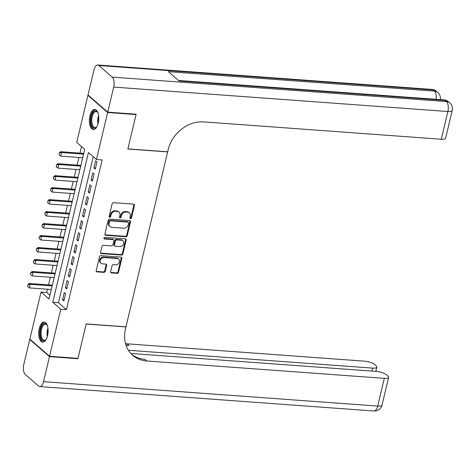 <?xml version="1.0" encoding="UTF-8"?>
<svg xmlns="http://www.w3.org/2000/svg" width="476" height="476" viewBox="0 0 476 476"><rect width="100%" height="100%" fill="white"/><g stroke="black" fill="none" stroke-linecap="round" stroke-linejoin="round"><path stroke-width="0.71" d="M130.489 218.674A0.887 0.738 131.1 0 0 131.465 217.907L134.446 205.412A1.261 1.059 131.1 0 0 133.607 204.156L113.526 202.687A1.261 1.059 131.1 0 0 112.128 203.782L109.153 216.277A0.887 0.738 131.1 0 0 110.718 216.39L111.098 214.777A4.046 3.38 131.1 0 1 115.567 211.273L117.239 211.398A4.046 3.38 131.1 0 1 119 212.112A4.046 3.38 131.1 0 1 119.916 215.42L119.53 217.038A0.887 0.738 131.1 0 0 121.088 217.151L121.475 215.533A4.046 3.38 131.1 0 1 125.944 212.028L127.616 212.153A4.046 3.38 131.1 0 1 129.377 212.867A4.046 3.38 131.1 0 1 130.293 216.175L129.906 217.794A0.887 0.738 131.1 0 0 130.489 218.674M129.912 218.204A0.887 0.738 131.1 0 0 130.936 217.443L133.911 204.948A1.261 1.059 131.1 0 0 133.845 204.204M109.159 216.687A0.887 0.738 131.1 0 0 110.182 215.925L110.569 214.313L111.098 214.777M119.535 217.449A0.887 0.738 131.1 0 0 120.559 216.687L120.946 215.069L121.475 215.533M39.264 328.482A10.044 4.671 94.2 0 1 44.149 322.091A10.044 4.671 94.2 0 1 47.576 335.729A10.044 4.671 94.2 0 1 42.685 342.119A10.044 4.671 94.2 0 1 39.264 328.482M89.916 115.852A10.044 4.671 94.2 0 1 94.807 109.462A10.044 4.671 94.2 0 1 98.229 123.1A10.044 4.671 94.2 0 1 93.344 129.49A10.044 4.671 94.2 0 1 89.916 115.852M110.652 271.683A1.261 1.059 131.1 0 0 111.491 272.944L117.126 273.355A1.261 1.059 131.1 0 0 118.518 272.26L121.826 258.385A1.261 1.059 131.1 0 0 120.987 257.129L100.906 255.66A1.261 1.059 131.1 0 0 99.508 256.754L96.206 270.63A1.261 1.059 131.1 0 0 97.039 271.885L103.845 272.385A1.261 1.059 131.1 0 0 105.244 271.29L106.654 265.352A1.261 1.059 131.1 0 0 105.821 264.097L102.447 263.847A3.38 2.826 131.1 0 1 100.971 263.252A3.38 2.826 131.1 0 1 100.531 259.622A3.38 2.826 131.1 0 1 103.946 257.558L117.167 258.522A3.38 2.826 131.1 0 1 118.637 259.123A3.38 2.826 131.1 0 1 119.077 262.746A3.38 2.826 131.1 0 1 115.668 264.817L113.461 264.656A1.261 1.059 131.1 0 0 112.068 265.745L110.652 271.683M135.601 114.175L136.059 114.573L127.854 149.012L167.641 151.915L125.973 326.816L86.192 323.906L77.987 358.345L49.569 356.268L29.851 339.09L41.049 292.068L49.046 299.035L84.716 149.297L76.725 142.33L87.923 95.313L107.641 112.497L96.444 159.514L88.447 152.546L52.776 302.284L60.767 309.251L49.569 356.268M136.059 114.573L107.641 112.497M93.236 156.717L58.459 302.7L66.45 309.668L102.126 159.93L96.444 159.514M66.45 309.668L60.767 309.251M125.837 236.786A1.261 1.059 131.1 0 0 127.229 235.691L130.537 221.816A1.261 1.059 131.1 0 0 129.698 220.561L109.617 219.091A1.261 1.059 131.1 0 0 108.219 220.186L104.916 234.061A1.261 1.059 131.1 0 0 105.749 235.317L125.837 236.786L125.301 236.322A1.261 1.059 131.1 0 0 126.699 235.227L130.002 221.352A1.261 1.059 131.1 0 0 129.936 220.608M126.182 240.1L122.873 253.976A1.261 1.059 131.1 0 1 121.481 255.071L101.394 253.601A1.261 1.059 131.1 0 1 100.561 252.345L101.977 246.407A1.261 1.059 131.1 0 1 103.369 245.313L111.515 245.908A1.261 1.059 131.1 0 0 112.913 244.813L113.847 240.874A1.261 1.059 131.1 0 0 113.014 239.618L104.536 239A0.887 0.738 131.1 0 1 104.928 237.351L125.343 238.845A1.261 1.059 131.1 0 1 126.182 240.1L125.646 239.636L122.344 253.512L122.873 253.976M95.265 169.141L96.979 161.953L95.646 160.793L93.933 167.98L95.265 169.141M92.409 181.118L94.123 173.93L92.79 172.77L91.077 179.958L92.409 181.118M89.559 193.095L91.267 185.908L89.94 184.748L88.227 191.935L89.559 193.095M86.703 205.079L88.417 197.891L87.084 196.731L85.371 203.918L86.703 205.079M83.847 217.056L85.561 209.868L84.228 208.708L82.521 215.896L83.847 217.056M80.997 229.033L82.711 221.846L81.378 220.685L79.665 227.873L80.997 229.033M78.141 241.017L79.855 233.829L78.522 232.669L76.809 239.85L78.141 241.017M75.291 252.994L76.999 245.806L75.666 244.646L73.959 251.834L75.291 252.994M72.435 264.971L74.149 257.784L72.816 256.623L71.102 263.811L72.435 264.971M69.579 276.949L71.293 269.767L69.96 268.601L68.246 275.788L69.579 276.949M66.729 288.932L68.437 281.744L67.104 280.584L65.396 287.772L66.729 288.932M64.254 292.561L62.54 299.749L63.873 300.909L65.587 293.722L64.254 292.561M81.515 146.507L79.938 153.111M78.903 157.461L77.082 165.089M76.047 169.438L74.232 177.072M73.197 181.415L71.376 189.049M70.341 193.399L68.52 201.027M67.485 205.376L65.67 213.01M64.635 217.353L62.814 224.987M61.779 229.331L59.964 236.965M58.929 241.314L57.108 248.948M56.073 253.291L54.252 260.925M53.217 265.269L51.402 272.903M50.367 277.252L48.546 284.88M47.511 289.229L46.737 292.484L49.938 295.281M88.471 95.355L87.923 95.313M46.737 292.484L41.049 292.068M58.459 302.7L52.776 302.284M93.933 167.98L95.515 168.093M91.077 179.958L92.659 180.071M88.227 191.935L89.809 192.054M85.371 203.918L86.953 204.031M82.521 215.896L84.097 216.009M79.665 227.873L81.247 227.992M76.809 239.85L78.391 239.969M73.959 251.834L75.535 251.947M71.102 263.811L72.685 263.93M68.246 275.788L69.829 275.907M65.396 287.772L66.973 287.885M62.54 299.749L64.123 299.862M129.377 212.867L128.841 212.403A4.046 3.38 131.1 0 0 127.086 211.689L127.616 212.153M120.946 215.069A4.046 3.38 131.1 0 1 125.408 211.564L127.086 211.689M119 212.112L118.47 211.647A4.046 3.38 131.1 0 0 116.709 210.933L117.239 211.398M110.569 214.313A4.046 3.38 131.1 0 1 115.031 210.809L116.709 210.933M104.982 234.811A1.261 1.059 131.1 0 0 105.22 234.852L125.301 236.322M128.669 222.994A0.887 0.738 131.1 0 0 128.08 222.113L110.45 220.828A0.887 0.738 131.1 0 0 109.474 221.596L109.069 223.298A4.046 3.38 131.1 0 0 109.98 226.612A4.046 3.38 131.1 0 0 111.741 227.326L123.796 228.2A4.046 3.38 131.1 0 0 128.258 224.702L128.669 222.994M128.466 222.274L127.931 221.81A0.887 0.738 131.1 0 0 127.55 221.649L128.08 222.113M109.98 226.612L109.45 226.142A4.046 3.38 131.1 0 1 108.534 222.833L108.944 221.132A0.887 0.738 131.1 0 1 109.92 220.364L127.55 221.649M100.626 253.095A1.261 1.059 131.1 0 0 100.864 253.137L120.946 254.606A1.261 1.059 131.1 0 0 122.344 253.512M113.562 239.839L113.032 239.374A1.261 1.059 131.1 0 0 112.479 239.154L104 238.535L104.536 239M119.97 246.526A3.38 2.826 131.1 0 0 123.379 244.462A3.38 2.826 131.1 0 0 122.939 240.832A3.38 2.826 131.1 0 0 121.463 240.237L116.81 239.898A1.261 1.059 131.1 0 0 115.412 240.987L114.472 244.926A1.261 1.059 131.1 0 0 115.311 246.187L119.97 246.526M122.939 240.832L122.403 240.368A3.38 2.826 131.1 0 0 120.934 239.773L121.463 240.237M114.758 245.961L114.228 245.497A1.261 1.059 131.1 0 1 113.942 244.462L114.877 240.523A1.261 1.059 131.1 0 1 116.275 239.428L120.934 239.773M125.646 239.636A1.261 1.059 131.1 0 0 125.581 238.892M118.637 259.123L118.102 258.658A3.38 2.826 131.1 0 0 116.632 258.057L117.167 258.522M100.971 263.252L100.442 262.788A3.38 2.826 131.1 0 1 100.002 259.158A3.38 2.826 131.1 0 1 103.411 257.094L116.632 258.057M96.271 271.38A1.261 1.059 131.1 0 0 96.509 271.421L103.31 271.921A1.261 1.059 131.1 0 0 104.708 270.826L106.124 264.888A1.261 1.059 131.1 0 0 106.059 264.138M110.718 272.433A1.261 1.059 131.1 0 0 110.956 272.48L116.59 272.891A1.261 1.059 131.1 0 0 117.989 271.796L121.291 257.921A1.261 1.059 131.1 0 0 121.225 257.177M83.74 153.391L60.648 151.701L61.606 152.54L60.749 156.134L82.705 157.734M59.357 152.844L59.089 154.777L59.357 152.844L60.648 151.701M83.562 154.141L61.606 152.54L59.518 152.98M60.749 156.134L59.089 154.777M97.033 126.455A8.693 4.04 94.2 0 1 96.563 127.074A8.693 4.04 94.2 0 1 90.904 120.874A8.693 4.04 94.2 0 1 93.219 112.235A8.693 4.04 94.2 0 1 97.639 112.324A8.693 4.04 94.2 0 1 98.014 113.002M97.824 112.633A8.044 3.743 -85.8 0 0 96.14 111.562A8.044 3.743 -85.8 0 0 91.773 120.815A8.044 3.743 -85.8 0 0 94.968 127.61A8.044 3.743 -85.8 0 0 96.789 126.794M95.408 109.593A9.978 4.641 -85.8 0 0 90.303 121.071A9.978 4.641 -85.8 0 0 93.956 129.454M46.38 339.085A8.693 4.04 94.2 0 1 45.904 339.703A8.693 4.04 94.2 0 1 40.252 333.503A8.693 4.04 94.2 0 1 42.566 324.864A8.693 4.04 94.2 0 1 46.987 324.953A8.693 4.04 94.2 0 1 47.362 325.632M47.172 325.263A8.044 3.743 -85.8 0 0 45.482 324.192A8.044 3.743 -85.8 0 0 41.12 333.444A8.044 3.743 -85.8 0 0 44.31 340.239A8.044 3.743 -85.8 0 0 46.136 339.424M44.75 322.222A9.978 4.641 -85.8 0 0 39.645 333.7A9.978 4.641 -85.8 0 0 43.298 342.083M107.731 112.134L136.148 114.21L127.883 148.893L167.671 151.796L168.153 149.761A32.184 26.9 -48.9 0 1 203.704 121.892L441.276 139.248L447.88 111.515L113.693 87.102L107.731 112.134L88.012 94.956L93.974 69.918A7.723 3.594 -85.8 0 1 97.735 64.998L431.928 89.417A7.723 3.594 94.2 0 1 433.077 89.934L98.883 65.515A7.723 3.594 -85.8 0 0 97.735 64.998M113.693 87.102A7.723 3.594 -85.8 0 0 112.205 77.124L98.883 65.515M436.206 99.3A7.723 3.594 94.2 0 0 434.409 91.094A7.723 6.456 -48.9 0 1 437.771 92.457L436.438 91.297A7.723 6.456 131.1 0 0 433.077 89.934L434.409 91.094L168.421 71.662L179.077 80.95L445.066 100.382L446.399 101.543A7.723 3.594 94.2 0 1 447.88 111.515A7.723 2.255 13.4 0 0 452.2 110.521A7.723 7.723 0 0 0 449.76 102.905L448.428 101.745A7.723 6.456 131.1 0 0 445.066 100.382A7.723 3.594 94.2 0 0 443.918 99.865L178.536 80.474M452.2 110.521L445.595 138.254A7.723 2.255 -166.6 0 1 441.276 139.248M77.439 358.309L77.897 358.708L86.162 324.025L125.944 326.935L125.462 328.97A32.184 26.9 131.1 0 0 132.733 355.31A32.184 26.9 131.1 0 0 146.745 360.992L384.316 378.349A7.723 2.255 13.4 0 0 388.63 377.355A7.723 2.255 13.4 0 0 387.934 376.064L386.363 374.695A7.723 2.255 13.4 0 0 376.349 371.411L130.858 353.472M49.48 356.631L29.762 339.447L23.8 364.485A7.723 3.594 -85.8 0 0 25.287 374.457L38.61 386.066A7.723 3.594 -85.8 0 0 39.758 386.583A7.723 3.594 -85.8 0 0 43.518 381.663L49.48 356.631L77.897 358.708M29.762 339.447L30.309 339.489M128.431 350.276L372.565 368.109A7.723 2.255 13.4 0 0 376.879 367.115A7.723 2.255 13.4 0 0 376.189 365.824L374.612 364.455A7.723 2.255 13.4 0 0 364.598 361.171L127.027 343.809A32.184 26.9 131.1 0 1 125.539 343.66M125.979 345.094A32.184 26.9 131.1 0 0 128.942 345.481L126.039 345.273M131.798 354.447A32.184 26.9 131.1 0 0 144.823 359.32L146.745 360.992M80.89 165.368L57.792 163.685L58.75 164.517L57.899 168.111L79.855 169.718M56.501 164.821L56.233 166.755L56.501 164.821L57.792 163.685M80.712 166.124L58.75 164.517L56.662 164.958M57.899 168.111L56.233 166.755M78.034 177.346L54.942 175.662L55.9 176.495L55.043 180.089L76.999 181.695M53.645 176.798L53.377 178.738L53.645 176.798L54.942 175.662M77.856 178.101L55.9 176.495L53.806 176.941M55.043 180.089L53.377 178.738M75.178 189.329L52.086 187.639L53.044 188.478L52.187 192.072L74.143 193.672M50.795 188.782L50.527 190.715L50.795 188.782L52.086 187.639M75 190.079L53.044 188.478L50.956 188.918M52.187 192.072L50.527 190.715M72.328 201.306L49.23 199.617L50.194 200.455L49.337 204.049L71.293 205.656M47.939 200.759L47.671 202.693L47.939 200.759L49.23 199.617M72.15 202.062L50.194 200.455L48.1 200.896M49.337 204.049L47.671 202.693M69.472 213.284L46.38 211.6L47.338 212.433L46.481 216.027L68.437 217.633M45.089 212.736L44.815 214.676L45.089 212.736L46.38 211.6M69.294 214.039L47.338 212.433L45.244 212.879M46.481 216.027L44.815 214.676M66.622 225.267L43.524 223.577L44.482 224.416L43.625 228.01L65.587 229.61M42.233 224.714L41.965 226.653L42.233 224.714L43.524 223.577M66.438 226.017L44.482 224.416L42.394 224.856M43.625 228.01L41.965 226.653M63.766 237.244L40.668 235.555L41.632 236.393L40.775 239.987L62.731 241.588M39.377 236.697L39.109 238.631L39.377 236.697L40.668 235.555M63.588 237.994L41.632 236.393L39.538 236.834M40.775 239.987L39.109 238.631M60.91 249.222L37.818 247.538L38.776 248.371L37.919 251.965L59.875 253.571M36.527 248.674L36.259 250.608L36.527 248.674L37.818 247.538M60.732 249.977L38.776 248.371L36.682 248.811M37.919 251.965L36.259 250.608M58.06 261.205L34.962 259.515L35.92 260.348L35.063 263.942L57.025 265.548M33.671 260.652L33.403 262.591L33.671 260.652L34.962 259.515M57.882 261.955L35.92 260.348L33.832 260.794M35.063 263.942L33.403 262.591M55.204 273.182L32.112 271.493L33.07 272.332L32.213 275.925L54.169 277.526M30.815 272.635L30.547 274.569L30.815 272.635L32.112 271.493M55.026 273.932L33.07 272.332L30.976 272.772M32.213 275.925L30.547 274.569M52.348 285.16L29.256 283.476L30.214 284.309L29.357 287.903L51.313 289.509M27.965 284.612L27.697 286.546L27.965 284.612L29.256 283.476M52.17 285.915L30.214 284.309L28.126 284.749M29.357 287.903L27.697 286.546M130.936 217.443L131.465 217.907M110.182 215.925L110.718 216.39M120.559 216.687L121.088 217.151M125.408 211.564L125.944 212.028M115.031 210.809L115.567 211.273M133.911 204.948L134.446 205.412M105.22 234.852L105.749 235.317M130.002 221.352L130.537 221.816M126.699 235.227L127.229 235.691M109.92 220.364L110.45 220.828M108.944 221.132L109.474 221.596M108.534 222.833L109.069 223.298M120.946 254.606L121.481 255.071M100.864 253.137L101.394 253.601M112.479 239.154L113.014 239.618M116.275 239.428L116.81 239.898M114.877 240.523L115.412 240.987M113.942 244.462L114.472 244.926M103.411 257.094L103.946 257.558M106.124 264.888L106.654 265.352M104.708 270.826L105.244 271.29M103.31 271.921L103.845 272.385M96.509 271.421L97.039 271.885M121.291 257.921L121.826 258.385M117.989 271.796L118.518 272.26M116.59 272.891L117.126 273.355M110.956 272.48L111.491 272.944M97.991 124.004A8.044 3.743 94.2 0 1 97.699 121.249A8.044 3.743 94.2 0 1 98.609 115.567M98.776 117.435A7.783 3.618 -85.8 0 0 98.383 121.249A7.783 3.618 -85.8 0 0 98.425 122.183M47.338 336.633A8.044 3.743 94.2 0 1 47.041 333.878A8.044 3.743 94.2 0 1 47.951 328.196M48.118 330.064A7.783 3.618 -85.8 0 0 47.731 333.878A7.783 3.618 -85.8 0 0 47.773 334.812M112.205 77.124L446.399 101.543A7.723 6.456 -48.9 0 1 449.76 102.905M128.942 345.481L127.027 343.809M43.518 381.663L377.706 406.082L384.316 378.349M371.857 371.078L372.565 368.109M377.706 406.082A7.723 3.594 94.2 0 1 373.946 411.002A7.723 7.723 0 0 0 382.026 405.088A7.723 2.255 -166.6 0 1 377.706 406.082M440.306 99.603A7.723 7.723 0 0 0 437.771 92.457M436.438 91.297A7.723 7.723 0 0 0 431.928 89.417M448.428 101.745A7.723 7.723 0 0 0 443.918 99.865M375.867 371.375L376.879 367.115M39.758 386.583L373.946 411.002M382.026 405.088L388.63 377.355"/></g></svg>
